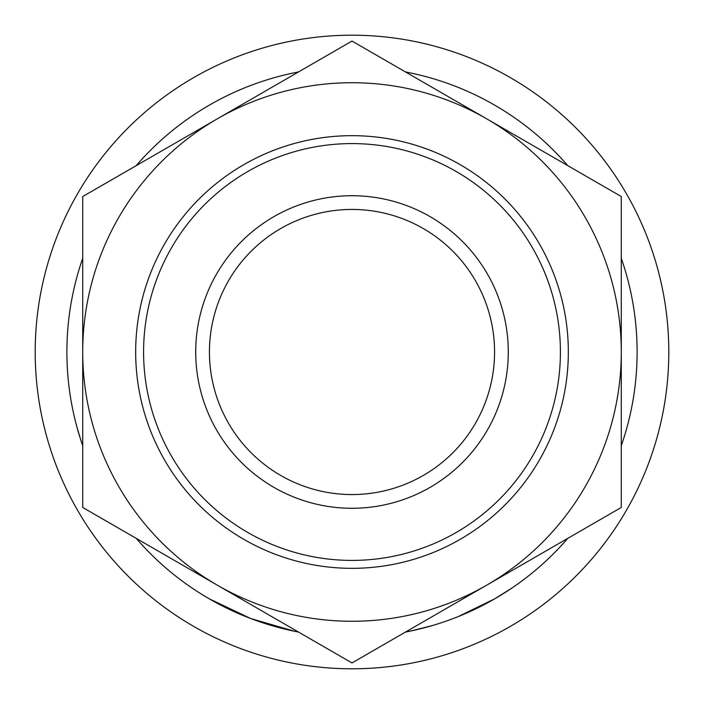 <?xml version="1.0" encoding="UTF-8"?>
<svg xmlns="http://www.w3.org/2000/svg" width="704" height="704" viewBox="0 0 704 704"><rect width="100%" height="100%" fill="white"/><g stroke="black" fill="none" stroke-linecap="round" stroke-linejoin="round"><path stroke-width="1.06" d="M135.67 352A216.33 216.33 0 0 1 352 135.67A216.33 216.33 0 0 1 568.33 352A216.33 216.33 0 0 1 352 568.33A216.33 216.33 0 0 1 135.67 352M560.41 352A208.41 208.41 0 0 0 352 143.59A208.41 208.41 0 0 0 143.59 352A208.41 208.41 0 0 0 352 560.41A208.41 208.41 0 0 0 560.41 352M195.721 352A156.279 156.279 0 0 1 352 195.721A156.279 156.279 0 0 1 508.279 352A156.279 156.279 0 0 1 352 508.279A156.279 156.279 0 0 1 195.721 352M494.56 352A142.56 142.56 0 0 0 352 209.44A142.56 142.56 0 0 0 209.44 352A142.56 142.56 0 0 0 352 494.56A142.56 142.56 0 0 0 494.56 352M668.8 352A316.8 316.8 0 0 1 352 668.8A316.8 316.8 0 0 1 35.2 352A316.8 316.8 0 0 1 352 35.2A316.8 316.8 0 0 1 668.8 352M621.28 258.289A285.12 285.12 0 0 1 621.28 445.711M565.673 540.786L567.794 538.349A285.12 285.12 0 0 1 405.486 632.06L408.698 631.426M298.514 632.06A285.12 285.12 0 0 1 136.206 538.349M81.479 442.068L82.72 445.711A285.12 285.12 0 0 1 82.72 258.289M548.372 558.712L546.005 560.938M545.459 561.449L538.032 568.066M501.811 594.59L498.362 596.684M473.449 609.963L464.86 613.835M463.971 614.214L462.475 614.847M494.815 598.77L458.225 616.59M439.006 623.524L432.494 625.522M425.392 627.51L418.695 629.209M414.885 630.098L408.162 631.532M294.501 631.259L250.598 618.482L209.396 598.893M80.168 438.038L76.639 425.955M136.206 165.651A285.12 285.12 0 0 1 298.514 71.94M405.486 71.94A285.12 285.12 0 0 1 567.794 165.651M217.36 118.8A269.28 269.28 0 0 0 217.36 585.2A269.28 269.28 0 0 0 621.28 352A269.28 269.28 0 0 0 217.36 118.8L82.72 196.53L82.72 507.47L352 662.939L621.28 507.47L621.28 196.53L352 41.061L217.36 118.8M432.529 625.513L411.277 630.89M486.235 603.548L481.439 606.047M480.031 606.76L477.391 608.071M476.115 608.687L469.269 611.89M512.081 587.937L494.894 598.726M559.064 548.002L555.377 551.83M551.162 556.028L545.899 561.035"/></g></svg>
